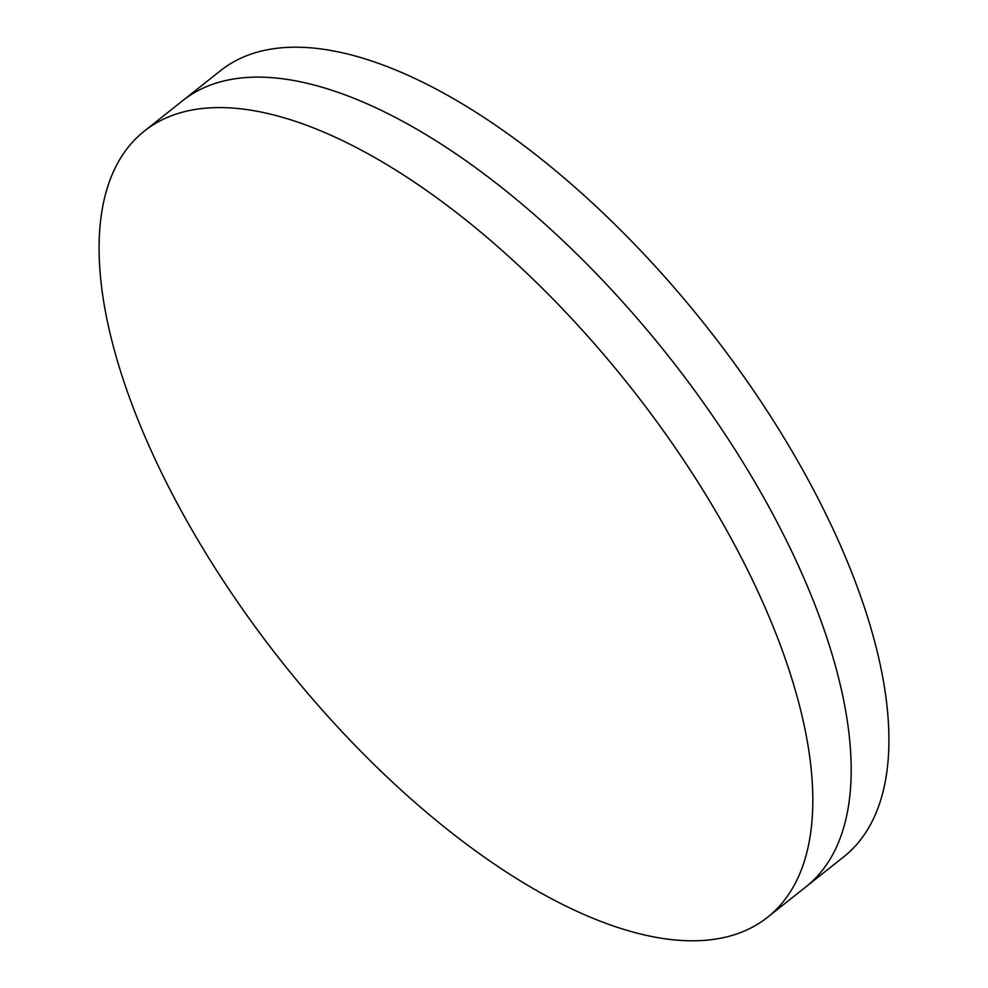 <?xml version="1.0" encoding="UTF-8"?>
<svg xmlns="http://www.w3.org/2000/svg" width="988" height="988" viewBox="0 0 988 988"><rect width="100%" height="100%" fill="white"/><g stroke="black" fill="none" stroke-linecap="round" stroke-linejoin="round"><path stroke-width="1.48" d="M767.738 917.136L806.109 886.693A501.62 221.868 -128.4 0 0 761.625 493.852A501.62 221.868 -128.4 0 0 182.533 100.788L220.262 70.864A501.62 221.868 -128.4 0 1 799.354 463.915A501.62 221.868 -128.4 0 1 843.838 856.757L806.109 886.693A501.62 221.868 -128.4 0 0 761.625 493.852A501.62 221.868 -128.4 0 0 182.533 100.788L144.162 131.243A501.62 221.868 -128.4 0 0 188.646 524.085A501.62 221.868 -128.4 0 0 767.738 917.136A501.62 221.868 -128.4 0 0 723.253 524.295A501.62 221.868 -128.4 0 0 144.162 131.243"/></g></svg>
